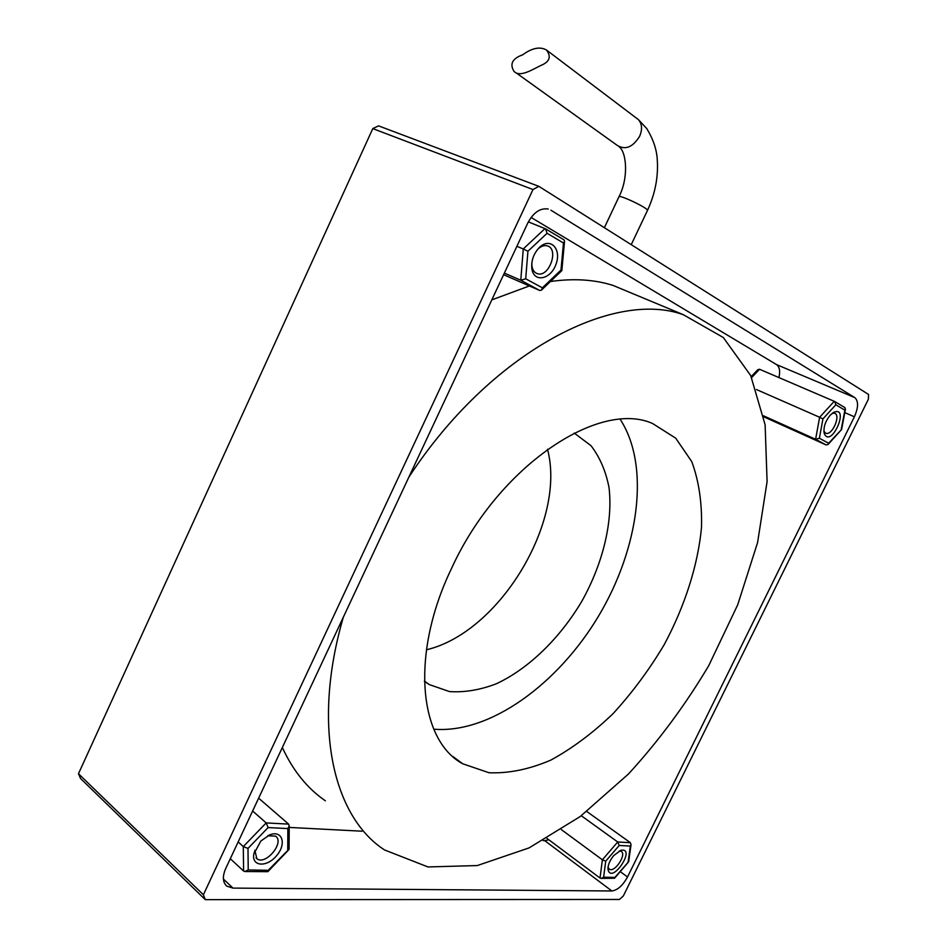 <?xml version="1.0" encoding="UTF-8"?>
<svg xmlns="http://www.w3.org/2000/svg" width="947" height="947" viewBox="0 0 947 947"><rect width="100%" height="100%" fill="white"/><g stroke="black" fill="none" stroke-linecap="round" stroke-linejoin="round"><path stroke-width="1.42" d="M581.269 815.734L617.728 841.99L619.208 845.482L605.713 861.154L603.618 877.194L601.144 878.402L600.019 878.035L602.375 859.793L605.713 861.154M586.797 811.496L630.371 842.676L631.045 844.677L630.335 846.05L619.208 845.482M547.023 838.426L600.019 878.035M561.405 829.643L602.375 859.793L617.728 841.99L630.371 842.676M613.727 855.567L620.806 850.335C636.917 846.843 611.715 885.031 608.033 869.654C607.737 865.345 609.631 860.645 613.727 855.567M603.618 877.194L614.887 877.431L614.591 878.236L601.144 878.402M614.887 877.431L628.666 861.652M619.267 850.962L621.149 851.317C627.044 854.241 614.65 873.004 609.323 869.192L608.045 867.227M528.355 221.87L545.543 228.843L547.07 233.282L527.929 251.263L525.703 278.785L520.779 280.241L523.253 248.954L527.929 251.263M503.603 274.689L539.743 290.469L520.779 280.241L504.36 273.091M516.884 246.315L523.253 248.954L545.034 228.547M539.494 247.345C550.314 236.857 561.784 248.943 556.031 264.166C550.834 279.531 533.919 283.035 531.883 268.841C531.066 260.721 533.599 253.571 539.459 247.38L539.494 247.345M525.703 278.785L542.371 287.829L541.506 290.078L539.743 290.469M545.567 228.866L564.104 239.922L564.53 241.296L563.465 243.012L547.07 233.282M542.371 287.829L560.979 270.049L561.831 270.641M537.304 249.748L538.133 248.919C541.199 246.125 544.217 245.107 547.177 245.853C559.464 248.741 549.059 277.933 537.328 273.647C534.463 272.677 532.676 270.238 531.965 266.332L531.776 263.325M252.624 810.999L266.178 822.907L268.108 827.571L247.996 848.417L248.221 869.926L244.894 871.524L243.604 871.039L243.296 846.582L247.996 848.417M258.638 798.155L288.622 824.127L289.214 825.902L287.864 828.578L268.108 827.571M230.299 858.716L243.604 871.039M238.159 841.907L243.296 846.582L266.178 822.907L288.622 824.127M260.851 841.031L269.658 834.911C282.182 829.726 286.823 843.647 276.808 855.437C267.172 867.535 251.511 866.813 253.808 854.04L260.851 841.031M248.221 869.926L268.214 870.329L267.871 871.678L244.894 871.524M268.214 870.329L289.084 849.092M267.741 835.787L275.482 836.106C285.118 842.179 265.562 865.925 256.826 858.68L254.861 850.24M426.41 649.796C499.72 632.489 566.543 521.087 547.508 449.257M205.298 899.65L80.578 778.529L78.471 773.723L203.392 894.761L205.298 899.65L619.456 899.461L623.327 895.969L868.387 399.208L868.529 394.437L538.855 186.346L532.983 189.542L203.392 894.761M532.983 189.542L372.798 128.603L78.471 773.723M372.798 128.603L378.528 125.856L538.855 186.346M620.238 871.631L627.518 876.981L854.395 416.787L844.807 412.643M627.518 876.981C622.818 885.492 617.61 890.156 611.892 890.973L544.774 840.676L548.81 839.776M223.409 879.065L232.974 888.097L611.892 890.973M232.974 888.097L226.878 886.179C222.652 882.415 222.273 876.508 225.729 868.482L527.728 223.137C533.386 212.495 540.204 207.795 548.195 209.038L547.473 208.873M778.931 377.569C780.364 371.129 779.559 366.809 776.54 364.595L854.845 397.633L550.905 210.21M854.845 397.633C858.586 401.137 858.444 407.518 854.395 416.787M289.214 827.418L361.967 831.194M543.176 840.593L544.774 840.676M776.54 364.595L531.113 217.455M282.336 747.514C293.025 770.704 307.373 788.472 325.377 800.807M632.785 293.641L612.946 285.378C594.266 279.507 573.432 278.229 550.456 281.519M529.397 285.958L491.813 299.879M343.359 617.101C311.445 726.538 333.474 817.024 384.553 849.956L427.949 866.943L477.3 865.558L529.053 847.908L580.227 816.515L628.453 774.019C658.556 741.122 685.308 705.03 708.687 665.765L737.701 604.825L757.588 542.56L767.094 481.573L765.117 424.789L750.687 375.545L723.319 337.523L683.213 314.641C612.887 289.474 490.593 352.201 408.855 477.146M451.719 568.034C410.015 654.353 418.941 740.14 462.669 763.756L489.019 772.74C508.717 773.557 529.349 769.331 550.905 760.074C572.438 748.272 593.201 732.765 613.171 713.529C632.288 692.648 649.322 669.647 664.273 644.552C684.835 606.056 697.88 565.513 701.49 527.609C702.153 503.035 698.922 481.064 691.784 461.663L675.696 438.153L652.519 423.475C599.131 399.575 498.477 465.841 451.719 568.034M620.261 419.426C650.506 466.042 639.036 548.502 598.445 616.272C557.925 684.054 489.859 733.972 433.773 729.178M424.41 681.367L429.37 684.622L449.482 691.57C464.397 692.6 479.987 690.02 496.264 683.805C528.805 668.653 560.008 638.112 581.932 601.096C602.848 563.536 613.052 522.022 609.039 487.634C605.843 471.168 599.818 457.188 590.987 445.67L574.213 433.063M751.208 376.646L757.801 369.697L759.53 369.259L834.721 401.516L835.822 404.783L822.943 418.894L819.38 438.248L815.604 439.278L819.629 417.272L822.943 418.894M763.756 416.81L826.115 444.948L815.604 439.278L763.566 415.816M756.452 389.537L819.629 417.272L834.283 401.256M830.164 415.212L833.691 412.347C850.252 405.269 831.324 448.736 824.364 433.821C823.121 427.89 825.05 421.687 830.164 415.212M819.38 438.248L828.601 443.267L828.08 444.451L826.115 444.948M844.606 407.423L845.47 409.187L844.89 410.169L835.822 404.783M828.601 443.267L841.587 429.524L828.08 444.451M832.188 413.318L834.485 413.2C841.315 414.928 832.153 435.963 825.772 433.264L823.902 431.311M542.832 64.585C534.049 68.338 520.246 78.222 513.996 71.333C509.498 64.017 512.386 58.513 522.661 54.819C532.143 47.93 540.098 46.344 546.526 50.049C551.071 56.204 549.84 61.046 542.832 64.585M628.121 861.948L630.335 846.05M560.979 270.049L563.465 243.012M287.746 849.826L287.864 828.578M759.53 369.259L751.634 377.581M841.244 429.287L844.89 410.169M647.405 210.577L647.488 210.412C648.316 208.139 618.273 193.898 618.936 196.869L604.375 227.694M636.491 118.162L638.373 119.594C642.113 123.844 642.528 129.431 639.592 136.344C632.785 147.247 625.363 150.277 617.326 145.447L515.973 72.753M628.595 861.841L614.591 878.236M631.045 844.677L628.654 861.77M607.986 867.736L608.033 869.654M545.543 228.843L564.104 239.922M564.53 241.296L561.843 270.605L541.506 290.078M537.328 273.647L536.061 273.103M531.965 266.332L531.883 268.841M538.097 248.943L539.459 247.38M288.918 849.577L267.871 871.678M289.214 825.902L289.084 849.329M256.826 858.68L256.045 857.97M254.625 851.4L253.808 854.04M268.037 835.633L269.658 834.911M226.878 886.179L225.706 885.066M683.213 314.641L612.946 285.378M462.669 763.756L452.796 756.452M424.398 681.118L429.37 684.622M834.721 401.516L844.996 407.648M845.47 409.187L841.575 429.512M823.914 431.595L824.364 433.821M833.1 412.691L833.691 412.347M546.526 50.049L638.373 119.594L646.789 128.626C653.099 138.996 656.579 149.141 657.23 159.049C658.508 176.426 655.265 193.543 647.488 210.412L631.235 244.646M619.16 146.773C626.559 152.124 628.844 177.847 618.936 196.869"/></g></svg>
